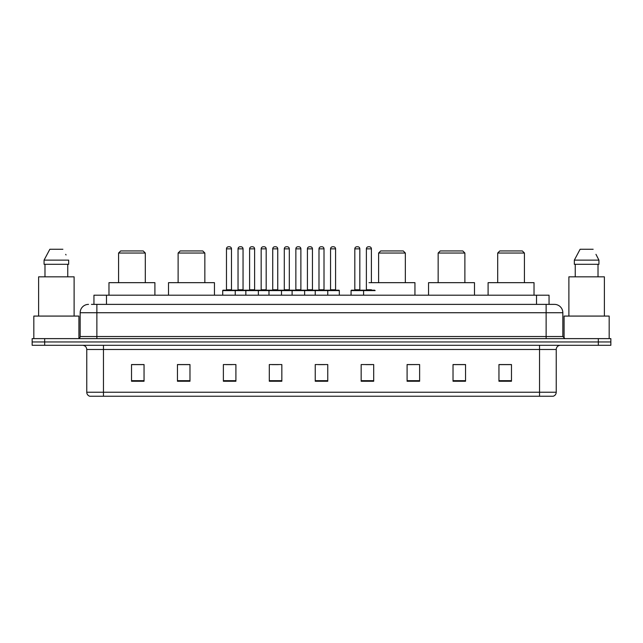 <?xml version="1.0" encoding="UTF-8"?>
<svg xmlns="http://www.w3.org/2000/svg" width="643" height="643" viewBox="0 0 643 643"><rect width="100%" height="100%" fill="white"/><g stroke="black" fill="none" stroke-linecap="round" stroke-linejoin="round"><path stroke-width="0.96" d="M91.443 304.38L96.868 304.38L91.443 304.38L93.95 304.38L93.95 295.193L549.05 295.193L549.05 304.38M88.517 304.38A8.351 8.351 0 0 0 80.166 312.731L80.166 336.53A2.09 2.09 0 0 1 78.076 338.62M562.834 312.731L96.868 312.731L96.868 304.38L554.483 304.38A8.351 8.351 0 0 1 562.834 312.731L562.834 336.53L564.924 338.62M44.672 338.62L32.15 338.62L32.15 341.955L44.672 341.955L32.15 341.955L32.15 345.299L44.672 345.299L44.672 341.955L598.328 341.955L44.672 341.955L44.672 338.62L598.328 338.62L598.328 341.955L610.85 341.955L598.328 341.955L598.328 345.299L44.672 345.299M610.85 338.62L610.85 341.955L610.85 338.62L598.328 338.62M554.354 304.38L551.557 304.38M553.02 396.241L89.98 396.241M89.771 396.241A4.171 4.171 0 0 1 86.765 392.23L103.467 392.23L103.467 396.241L539.533 396.241L539.533 392.23L556.235 392.23L556.235 349.479A4.171 4.171 0 0 1 560.415 345.299M86.765 392.23L86.765 349.479C86.516 346.939 85.125 345.548 82.585 345.299M511.474 381.251L511.474 364.549L498.952 364.549L498.952 381.251L511.474 381.251M465.548 381.251L465.548 364.549L453.026 364.549L453.026 381.251L465.548 381.251M419.622 381.251L419.622 364.549L407.091 364.549L407.091 381.251L419.622 381.251M373.696 381.251L373.696 364.549L361.165 364.549L361.165 381.251L373.696 381.251M144.048 381.251L144.048 364.549L131.526 364.549L131.526 381.251L144.048 381.251M189.974 381.251L189.974 364.549L177.452 364.549L177.452 381.251L189.974 381.251M235.909 381.251L235.909 364.549L223.378 364.549L223.378 381.251L235.909 381.251M281.835 381.251L281.835 364.549L269.304 364.549L269.304 381.251L281.835 381.251M327.761 381.251L327.761 364.549L315.239 364.549L315.239 381.251L327.761 381.251M610.85 345.299L610.85 341.955L610.85 345.299L598.328 345.299M539.533 396.241L552.9 396.241M419.622 364.549L407.091 364.629L419.622 364.549M272.11 364.629L278.371 364.629M225.846 364.629L232.107 364.629M365.754 364.629L372.024 364.629M318.365 364.629L324.635 364.629M189.974 364.629L177.452 364.629M144.048 364.629L131.526 364.629M465.548 364.629L453.026 364.629M511.474 364.629L498.952 364.629M78.912 338.443L78.912 316.075L33.822 316.075L33.822 338.62M74.114 316.075L74.114 276.828L38.62 276.828L38.62 316.075M67.756 264.297L67.756 276.828L67.756 264.297M44.07 260.126L49.849 249.267L44.07 260.126L44.07 264.297L68.664 264.297L68.664 260.126L44.07 260.126M66.028 254.966L65.699 254.339M44.978 264.297L44.978 276.828M62.885 249.267L49.849 249.267M118.577 253.029L145.302 253.029L143.212 250.939L120.667 250.939L118.577 253.029L118.577 282.671M145.302 253.029L145.302 282.671M154.907 295.193L154.907 282.671L108.972 282.671L108.972 295.193M178.119 253.029L204.844 253.029L202.754 250.939L180.209 250.939L178.119 253.029L178.119 282.671M204.844 253.029L204.844 282.671M214.449 295.193L214.449 282.671L168.514 282.671L168.514 295.193M378.614 253.029L405.339 253.029L403.249 250.939L380.704 250.939L378.614 253.029L378.614 282.671M405.339 253.029L405.339 282.671M414.944 295.193L414.944 282.671L369.018 282.671M438.156 253.029L464.881 253.029L462.791 250.939L440.246 250.939L438.156 253.029L438.156 282.671M464.881 253.029L464.881 282.671M474.486 295.193L474.486 282.671L428.551 282.671L428.551 295.193M497.698 253.029L524.423 253.029L522.333 250.939L499.788 250.939L497.698 253.029L497.698 282.671M524.423 253.029L524.423 282.671M534.028 295.193L534.028 282.671L488.093 282.671L488.093 295.193M609.178 338.62L609.178 316.075L564.088 316.075L564.088 338.443M604.38 316.075L604.38 276.828L568.886 276.828L568.886 316.075M596.294 254.966L598.93 260.126L574.336 260.126L580.115 249.267L574.336 260.126L574.336 264.297L598.93 264.297L598.93 260.126L598.93 264.297M598.93 260.126L595.965 254.339M575.244 264.297L575.244 276.828M598.022 276.828L598.022 264.297M593.151 249.267L580.115 249.267M327.223 290.186L338.909 290.186A0.418 0.418 0 0 1 339.327 290.604L222.711 290.604A0.418 0.418 0 0 1 223.129 290.186L234.824 290.186L223.129 290.186M235.242 295.193L235.242 290.604A0.418 0.418 0 0 0 234.824 290.186M231.48 248.849L226.473 248.849A2.09 2.09 0 0 1 228.554 246.759L229.39 246.759A2.09 2.09 0 0 1 231.48 248.849L231.48 289.768A0.418 0.418 0 0 0 231.898 290.186M226.473 248.849L226.473 289.768A0.418 0.418 0 0 1 226.055 290.186M222.711 290.604L222.711 295.193M245.843 295.193L245.843 290.604A0.418 0.418 0 0 1 246.261 290.186L257.956 290.186L246.261 290.186M258.365 295.193L258.365 290.604A0.418 0.418 0 0 0 257.956 290.186M254.612 248.849L249.605 248.849A2.09 2.09 0 0 1 251.686 246.759L252.522 246.759A2.09 2.09 0 0 1 254.612 248.849L254.612 289.768A0.418 0.418 0 0 0 255.03 290.186M249.605 248.849L249.605 289.768A0.418 0.418 0 0 1 249.187 290.186M268.975 295.193L268.975 290.604A0.418 0.418 0 0 1 269.393 290.186L281.079 290.186L269.393 290.186M281.497 295.193L281.497 290.604A0.418 0.418 0 0 0 281.079 290.186M277.744 248.849L272.728 248.849A2.09 2.09 0 0 1 274.818 246.759L275.654 246.759A2.09 2.09 0 0 1 277.744 248.849L277.744 289.768A0.418 0.418 0 0 0 278.162 290.186M272.728 248.849L272.728 289.768A0.418 0.418 0 0 1 272.319 290.186M292.107 295.193L292.107 290.604A0.418 0.418 0 0 1 292.525 290.186L304.211 290.186L292.525 290.186M304.629 295.193L304.629 290.604A0.418 0.418 0 0 0 304.211 290.186M300.876 248.849L295.86 248.849A2.09 2.09 0 0 1 297.95 246.759L298.786 246.759A2.09 2.09 0 0 1 300.876 248.849L300.876 289.768A0.418 0.418 0 0 0 301.294 290.186M295.86 248.849L295.86 289.768A0.418 0.418 0 0 1 295.442 290.186M315.239 295.193L315.239 290.604A0.418 0.418 0 0 1 315.657 290.186L327.343 290.186L315.657 290.186M327.761 295.193L327.761 290.604A0.418 0.418 0 0 0 327.343 290.186M324.008 248.849L318.992 248.849A2.09 2.09 0 0 1 321.082 246.759L321.918 246.759A2.09 2.09 0 0 1 324.008 248.849L324.008 289.768A0.418 0.418 0 0 0 324.426 290.186M318.992 248.849L318.992 289.768A0.418 0.418 0 0 1 318.574 290.186M375.15 290.604L351.062 290.604A0.418 0.418 0 0 1 351.48 290.186L363.166 290.186L351.48 290.186M363.584 295.193L363.584 290.604A0.418 0.418 0 0 0 363.166 290.186M359.831 248.849L354.815 248.849A2.09 2.09 0 0 1 356.905 246.759L357.741 246.759A2.09 2.09 0 0 1 359.831 248.849L359.831 289.768A0.418 0.418 0 0 0 360.249 290.186M354.815 248.849L354.815 289.768A0.418 0.418 0 0 1 354.406 290.186M351.062 290.604L351.062 295.193M246.39 290.186L234.695 290.186M238.039 248.849A2.09 2.09 0 0 1 240.12 246.759L240.956 246.759A2.09 2.09 0 0 1 243.046 248.849L238.039 248.849L238.039 289.768A0.418 0.418 0 0 1 237.621 290.186M243.046 248.849L243.046 289.768A0.418 0.418 0 0 0 243.464 290.186M269.513 290.186L257.827 290.186M261.171 248.849A2.09 2.09 0 0 1 263.252 246.759L264.088 246.759A2.09 2.09 0 0 1 266.178 248.849L261.171 248.849L261.171 289.768A0.418 0.418 0 0 1 260.753 290.186M266.178 248.849L266.178 289.768A0.418 0.418 0 0 0 266.596 290.186M292.645 290.186L280.959 290.186M284.294 248.849A2.09 2.09 0 0 1 286.384 246.759L287.22 246.759A2.09 2.09 0 0 1 289.31 248.849L284.294 248.849L284.294 289.768A0.418 0.418 0 0 1 283.876 290.186M289.31 248.849L289.31 289.768A0.418 0.418 0 0 0 289.728 290.186M315.777 290.186L304.091 290.186M307.426 248.849A2.09 2.09 0 0 1 309.516 246.759L310.352 246.759A2.09 2.09 0 0 1 312.442 248.849L307.426 248.849L307.426 289.768A0.418 0.418 0 0 1 307.008 290.186M312.442 248.849L312.442 289.768A0.418 0.418 0 0 0 312.86 290.186M330.558 248.849A2.09 2.09 0 0 1 332.648 246.759L333.484 246.759A2.09 2.09 0 0 1 335.574 248.849L330.558 248.849L330.558 289.768A0.418 0.418 0 0 1 330.14 290.186M335.574 248.849L335.574 289.768A0.418 0.418 0 0 0 335.992 290.186M339.327 290.604L339.327 295.193M363.046 290.186L374.732 290.186M366.381 248.849A2.09 2.09 0 0 1 368.471 246.759L369.307 246.759A2.09 2.09 0 0 1 371.397 248.849L366.381 248.849L366.381 289.768A0.418 0.418 0 0 1 365.963 290.186M371.397 248.849L371.397 282.671M106.481 304.38L106.481 295.193M536.519 304.38L536.519 295.193M96.868 338.62L96.868 312.731L80.166 312.731M80.166 336.53L562.834 336.53M546.132 304.38L546.132 338.62M539.533 345.299L539.533 349.479L86.765 349.479M556.235 349.479L539.533 349.479L539.533 392.23L103.467 392.23L103.467 345.299M327.761 380.672L315.239 380.672M281.835 380.672L269.304 380.672M235.909 380.672L223.378 380.672M189.974 380.672L177.452 380.672M144.048 380.672L131.526 380.672M373.696 380.672L361.165 380.672M419.622 380.672L407.091 380.672M465.548 380.672L453.026 380.672M511.474 380.672L498.952 380.672M226.473 289.768L231.48 289.768M249.605 289.768L254.612 289.768M272.728 289.768L277.744 289.768M295.86 289.768L300.876 289.768M318.992 289.768L324.008 289.768M354.815 289.768L359.831 289.768M238.039 289.768L243.046 289.768M261.171 289.768L266.178 289.768M284.294 289.768L289.31 289.768M307.426 289.768L312.442 289.768M330.558 289.768L335.574 289.768M366.381 289.768L371.397 289.768M553.229 396.241C555.118 395.566 556.123 394.231 556.235 392.23"/></g></svg>
